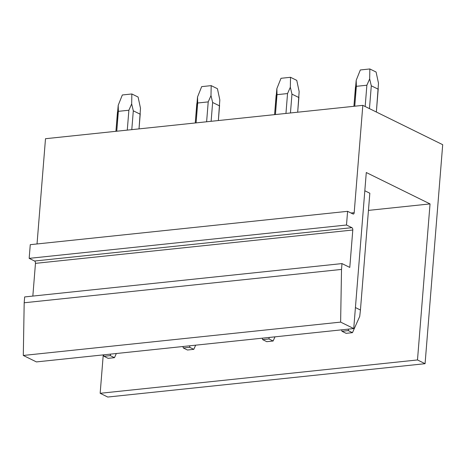 <?xml version="1.0" encoding="UTF-8"?>
<svg xmlns="http://www.w3.org/2000/svg" width="466" height="466" viewBox="0 0 466 466"><rect width="100%" height="100%" fill="white"/><g stroke="black" fill="none" stroke-linecap="round" stroke-linejoin="round"><path stroke-width="0.7" d="M340.629 322.111L341.514 269.424L341.986 263.587L24.657 296.935L24.185 302.772L23.3 355.459L340.629 322.111L353.735 328.565L366.288 172.525L430.042 203.91L368.449 210.387M369.829 193.227L360.393 310.554L369.829 193.279A11.417 3.111 -175.4 0 0 369.829 193.227L364.82 190.757M103.248 354.888L100.161 393.298L107.751 397.038L425.079 363.69L442.7 144.687L362.822 105.363L354.189 212.677A1.905 1.037 -96 0 1 353.35 214.057A1.905 1.037 -96 0 1 353.001 213.987L347.595 211.325L346.494 225.014L351.9 227.676A1.905 1.037 -96 0 1 352.797 230.012L35.468 263.36A1.905 1.037 -96 0 0 34.577 261.024L29.166 258.362L30.267 244.673L347.595 211.325M341.986 263.587L349.785 267.426L352.797 230.012M425.079 363.69L417.489 359.95L430.042 203.91M100.161 393.298L417.489 359.95M37.03 243.963L45.499 138.711L362.822 105.363M29.166 258.362L346.494 225.014M32.836 296.073L35.468 263.36M24.185 302.772L341.514 269.424M23.3 355.459L36.406 361.913L353.735 328.565M117.484 111.892L115.923 131.313L118.207 105.316L122.337 94.971L131.855 93.975L131.668 103.901L128.884 110.232L127.282 130.119M118.207 105.316L118.358 111.339L116.756 131.22M118.358 111.339L128.884 110.232M114.473 357.678L108.124 358.342L103.965 356.298L110.308 355.628L114.473 357.678L116.331 353.513M103.598 354.853L103.965 356.298M131.855 93.975L138.093 97.044L140.493 108.246L139.025 128.884L140.243 113.721L140.202 114.211L133.305 110.815L131.791 129.641M133.305 110.815L131.668 103.901M110.524 354.125L110.308 355.628M196.815 103.551L195.254 122.972L197.537 96.98L201.667 86.635L211.185 85.633L210.999 95.565L208.215 101.897L206.613 121.777M197.537 96.98L197.689 103.003L196.093 122.884M197.689 103.003L208.215 101.897M193.804 349.343L187.454 350.007L183.295 347.962L189.645 347.292L193.804 349.343L195.662 345.178M182.928 346.512L183.295 347.962M219.573 105.398L219.533 105.875L212.636 102.479L211.121 121.306M212.636 102.479L210.999 95.565M219.573 105.386L218.356 120.543L219.824 99.91L217.43 88.709L211.185 85.633M189.854 345.784L189.645 347.292M276.146 95.215L274.585 114.636L276.868 88.639L280.998 78.3L290.516 77.298L290.33 87.229L287.545 93.561L285.949 113.442M276.868 88.639L277.02 94.668L275.423 114.549M277.02 94.668L287.545 93.561M273.134 341.001L266.791 341.671L262.626 339.621L268.975 338.957L273.134 341.001L274.992 336.836M262.259 338.176L262.626 339.621M290.516 77.298L296.76 80.373L299.155 91.569L297.687 112.207L298.91 97.044L298.869 97.54L291.966 94.138L290.452 112.97M291.966 94.138L290.33 87.229M269.185 337.448L268.975 338.957M355.482 86.88L353.915 106.3L356.199 80.303L360.329 69.964L369.853 68.962L369.666 78.888L366.876 85.22L365.163 106.516M356.199 80.303L356.356 86.326L354.754 106.213M356.356 86.326L366.876 85.22M352.465 332.666L346.122 333.336L341.962 331.285L348.306 330.615L352.465 332.666L359.729 316.385L360.434 310.03L355.424 307.56M341.595 329.841L341.962 331.285M369.853 68.962L376.091 72.032L378.491 83.233L376.365 112.026L378.241 88.709L378.2 89.198L371.297 85.802L369.462 108.63M371.297 85.802L369.666 78.888M348.516 329.113L348.306 330.615M351.014 213.009L354.189 212.677M34.577 261.024L351.9 227.676"/></g></svg>
